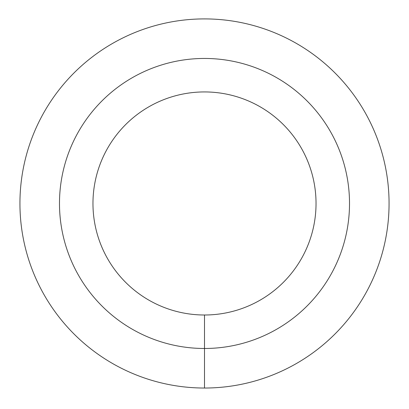 <?xml version="1.0" encoding="UTF-8"?>
<svg xmlns="http://www.w3.org/2000/svg" width="409" height="409" viewBox="0 0 409 409"><rect width="100%" height="100%" fill="white"/><g stroke="black" fill="none" stroke-linecap="round" stroke-linejoin="round"><path stroke-width="0.61" d="M204.5 388.034A184.566 184.566 0 0 0 364.337 111.187A184.566 184.566 0 0 0 44.663 111.187A184.566 184.566 0 0 0 204.5 388.034L204.5 348.483A145.016 145.016 0 0 0 330.089 130.962A145.016 145.016 0 0 0 78.911 130.962A145.016 145.016 0 0 0 204.5 348.483L204.5 315.002A111.529 111.529 0 0 0 301.09 147.705A111.529 111.529 0 0 0 107.91 147.705A111.529 111.529 0 0 0 204.5 315.002"/></g></svg>
